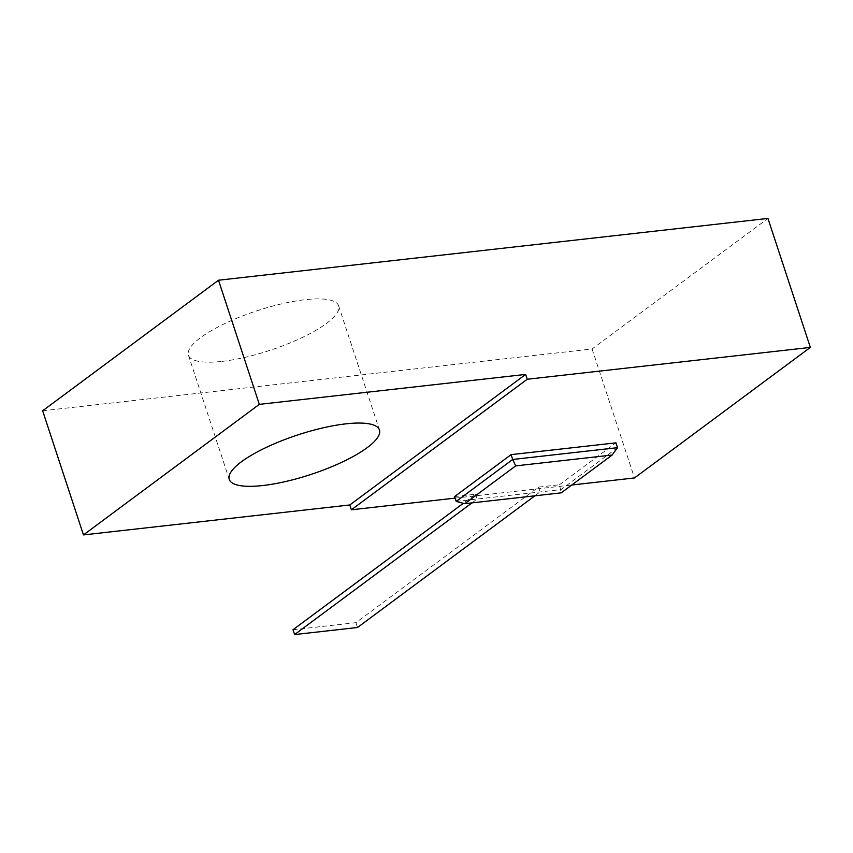<?xml version="1.0" encoding="UTF-8"?>
<svg xmlns="http://www.w3.org/2000/svg" width="853" height="853" viewBox="0 0 853 853"><rect width="100%" height="100%" fill="white"/><g stroke="black" fill="none" stroke-linecap="round" stroke-linejoin="round"><path stroke-width="0.64" stroke-dasharray="4.26 3.2" d="M42.65 410.773L592.089 348.973L767.945 218.432M221.993 361.384A79.062 20.824 161.8 0 0 302.09 337.596A79.062 20.824 161.8 0 0 338.641 305.843A79.062 20.824 161.8 0 0 305.075 299.702A79.062 20.824 161.8 0 0 224.979 323.49A79.062 20.824 161.8 0 0 188.428 355.232A79.062 20.824 161.8 0 0 221.993 361.384M592.089 348.973L634.493 477.947M455.129 498.12L571.787 485.005M454.617 496.563L475.59 494.207L463.318 503.313M293.005 629.738L355.925 622.669L538.499 487.127L559.472 484.771L561.221 492.842M475.59 494.207L477.179 499.037L471.986 502.886M456.206 501.393L561.061 489.601L617.54 447.676M534.906 495.806L540.088 491.957L538.499 487.127M559.472 484.771L615.951 442.846M357.503 627.499L355.925 622.669M338.641 305.843L379.457 429.997M188.428 355.232L229.244 479.386"/><path stroke-width="1.28" d="M571.787 485.005L634.493 477.947L810.35 347.406L767.945 218.432L218.507 280.221L42.65 410.773L83.466 534.916L349.794 504.965L351.383 509.795L455.129 498.12M810.35 347.406L527.239 379.244L351.383 509.795M218.507 280.221L259.323 404.365L525.651 374.414L527.239 379.244M463.318 503.313L293.005 629.738L294.594 634.568L357.503 627.499L534.906 495.806M471.986 502.886L294.594 634.568M612.155 455.033L617.54 447.676L615.951 442.846L511.096 454.638L454.617 496.563L456.206 501.393L464.757 503.696L561.221 492.842L612.155 455.033L515.692 465.887L464.757 503.696M511.096 454.638L512.685 459.468L456.206 501.393M617.54 447.676L512.685 459.468L515.692 465.887M525.651 374.414L349.794 504.965M259.323 404.365L83.466 534.916M262.809 485.528A79.062 20.824 161.8 0 0 342.906 461.74A79.062 20.824 161.8 0 0 379.457 429.997A79.062 20.824 161.8 0 0 345.891 423.845A79.062 20.824 161.8 0 0 265.795 447.633A79.062 20.824 161.8 0 0 229.244 479.386A79.062 20.824 161.8 0 0 262.809 485.528"/></g></svg>
